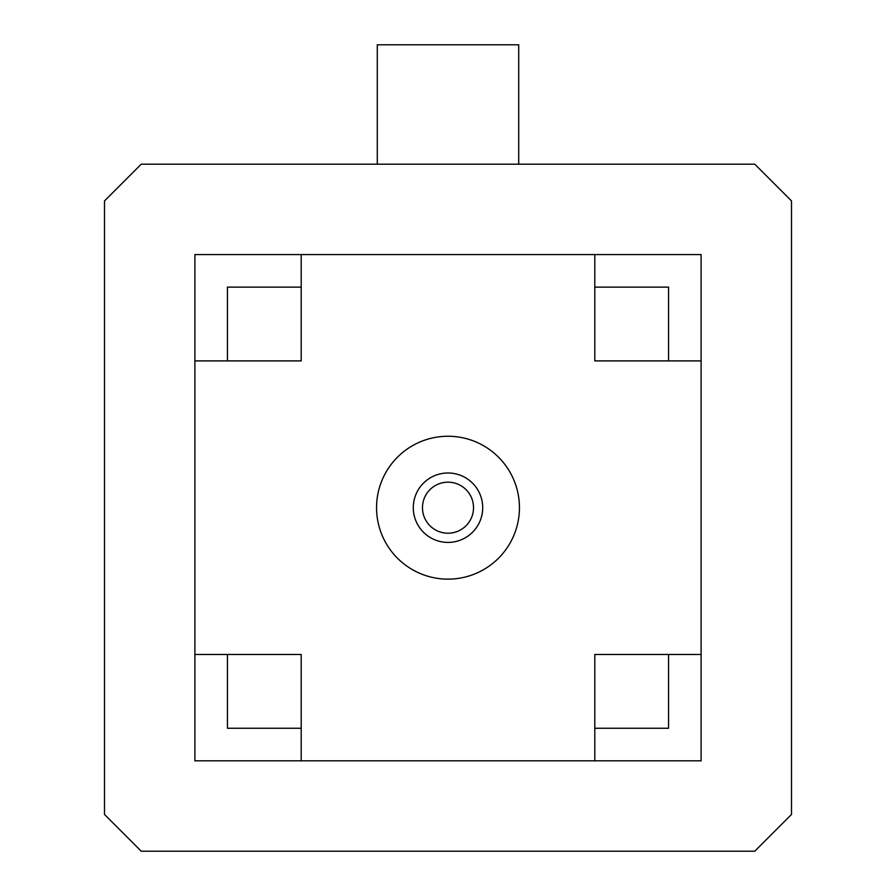 <?xml version="1.0" encoding="UTF-8"?>
<svg xmlns="http://www.w3.org/2000/svg" width="896" height="896" viewBox="0 0 896 896"><rect width="100%" height="100%" fill="white"/><g stroke="black" fill="none" stroke-linecap="round" stroke-linejoin="round"><path stroke-width="1.34" d="M791.504 814.464L791.504 200.928L754.768 164.192L141.232 164.192L104.496 200.928L104.496 814.464L141.232 851.2L754.768 851.2L791.504 814.464M377.283 164.192L377.283 44.8L518.717 44.8L518.717 164.192M473.525 507.696A25.525 25.525 0 0 0 448 482.171A25.525 25.525 0 0 0 422.475 507.696A25.525 25.525 0 0 0 448 533.221A25.525 25.525 0 0 0 473.525 507.696M413.291 507.696A34.709 34.709 0 0 1 448 472.987A34.709 34.709 0 0 1 482.709 507.696A34.709 34.709 0 0 1 448 542.405A34.709 34.709 0 0 1 413.291 507.696M227.438 654.494L301.202 654.494L301.202 728.258L227.438 728.258L227.438 654.494L194.891 654.494L194.891 254.587L701.109 254.587L701.109 760.805L194.891 760.805L194.891 654.494M301.202 728.258L301.202 760.805M594.798 728.258L594.798 654.494L668.562 654.494L668.562 728.258L594.798 728.258L594.798 760.805M668.562 654.494L701.109 654.494M668.562 360.898L594.798 360.898L594.798 287.134L668.562 287.134L668.562 360.898L701.109 360.898M594.798 287.134L594.798 254.587M301.202 287.134L301.202 360.898L227.438 360.898L227.438 287.134L301.202 287.134L301.202 254.587M227.438 360.898L194.891 360.898M519.445 507.696A71.445 71.445 0 0 0 448 436.251A71.445 71.445 0 0 0 376.555 507.696A71.445 71.445 0 0 0 448 579.141A71.445 71.445 0 0 0 519.445 507.696"/></g></svg>
